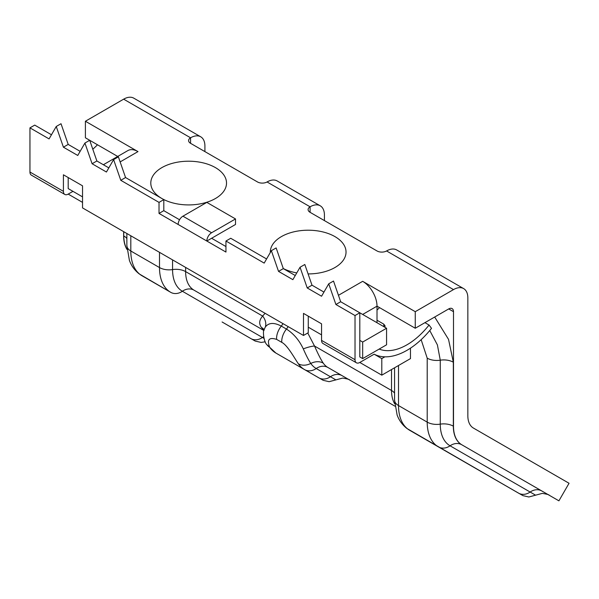 <?xml version="1.0" encoding="UTF-8"?>
<svg xmlns="http://www.w3.org/2000/svg" width="599" height="599" viewBox="0 0 599 599"><rect width="100%" height="100%" fill="white"/><g stroke="black" fill="none" stroke-linecap="round" stroke-linejoin="round"><path stroke-width="0.9" d="M453.495 311.682L448.718 308.919A6.761 3.901 -60 0 1 452.095 308.59A6.761 3.901 -60 0 1 453.495 311.682L453.495 426.263A40.567 23.421 120 0 0 461.896 444.832L558.912 500.839L569.05 483.273L473.442 428.075A27.045 15.611 -60 0 1 467.841 415.699L467.841 297.883A20.284 11.71 120 0 0 463.641 288.598L396.71 249.955A20.284 11.71 120 0 0 386.572 250.959A6.761 3.901 180 0 1 377.011 250.959L310.087 212.323A6.761 3.901 180 0 1 308.103 209.56A6.761 3.901 180 0 1 310.087 206.805A20.284 11.71 -60 0 1 320.225 205.794L277.202 180.958A20.284 11.71 120 0 0 267.064 181.961A6.761 3.901 180 0 1 257.503 181.961L190.572 143.326A6.761 3.901 180 0 1 188.595 140.563A6.761 3.901 180 0 1 190.572 137.8A20.284 11.71 -60 0 1 200.717 136.797L133.787 98.161A20.284 11.71 120 0 0 123.649 99.164L85.402 121.245L85.402 137.8L89.708 140.286L96.873 160.989L92.096 163.744L106.435 172.025L113.608 159.604L120.781 180.306L159.02 202.387L159.02 213.424L178.143 224.468A6.761 3.901 -60 0 1 182.927 216.187L206.827 202.387L235.512 218.942L235.512 224.468L211.604 238.267L225.95 246.548M123.649 231.641L123.649 235.826A40.567 23.421 120 0 0 127.018 249.454M117.703 156.451L89.708 140.286L84.923 143.049L92.096 163.744M85.402 121.245L137.987 151.599A20.284 11.71 -120 0 0 127.849 150.596L103.365 164.732M359.804 340.382L362.672 342.044L386.572 328.245L340.681 301.746L335.897 304.502L355.02 315.546L355.02 359.707A6.761 3.901 120 0 0 356.42 362.799A6.761 3.901 120 0 0 359.804 362.462L381.795 375.161L381.795 358.599L374.143 354.189L359.804 362.462M448.718 308.919L415.257 328.245L377.011 306.164A20.284 11.71 -120 0 0 362.672 281.32L415.257 311.682L453.495 289.602L386.572 250.959M270.321 252.493A37.857 21.856 180 0 1 270.314 252.067A37.857 21.856 180 0 1 281.403 236.612A37.857 21.856 180 0 1 322.659 231.873A37.857 21.856 180 0 1 346.035 252.067A37.857 21.856 180 0 1 334.946 267.521A37.857 21.856 180 0 1 308.096 273.923M296.775 272.912A37.857 21.856 180 0 1 283.282 268.539M161.752 198.441A37.857 21.856 180 0 1 150.798 183.069A37.857 21.856 180 0 1 161.887 167.608A37.857 21.856 180 0 1 203.151 162.876A37.857 21.856 180 0 1 226.519 183.069A37.857 21.856 180 0 1 215.43 198.524A37.857 21.856 180 0 1 162.03 198.598M386.572 328.245L386.572 344.799L362.672 358.599L359.804 356.944L359.804 312.783L355.02 315.546M321.558 334.863L308.268 327.189M82.535 196.869L68.196 188.588L68.196 177.544M377.011 322.719L377.011 306.164L362.672 314.438M381.795 375.161L410.472 358.599L410.472 348.161M72.973 191.343L68.196 194.106L82.535 202.387M362.672 342.044L362.672 358.599M415.257 311.682L415.257 328.245M463.641 288.598A20.284 11.71 120 0 0 453.495 289.602M320.225 205.794A20.284 11.71 -60 0 1 324.426 215.086L324.426 220.604M200.717 136.797A20.284 11.71 -60 0 1 204.918 146.081L204.918 151.599M453.495 426.263L453.331 426.166A40.567 23.421 120 0 0 461.732 444.735L542.028 491.098M544.371 492.445L541.743 490.925M394.951 406.182L349.052 379.684M263.852 330.491L194.024 290.171L263.852 330.491M263.912 330.229A40.567 23.421 -60 0 1 261.426 327.413C258.775 323.857 259.18 320.076 262.639 316.07L265.065 313.292M307.759 333.007L314.512 346.02C318.084 354.091 320.989 359.782 323.228 363.099A40.567 23.421 120 0 0 327.878 367.457L342.096 375.663A13.522 11.044 -60 0 0 330.438 376.741L316.212 368.527A13.522 11.037 120 0 1 304.554 369.605A54.082 31.223 -60 0 1 298.362 363.795C294.416 358.06 287.415 345.106 281.785 342.366L276.626 339.386C269.086 337.005 266.772 339.618 269.677 347.233A54.082 31.223 120 0 0 275.869 353.043L304.554 369.605M263.627 336.735A13.522 11.037 -60 0 0 262.437 337.484L182.366 291.249A13.522 11.037 -60 0 1 170.7 292.319L142.015 275.765A54.082 31.223 -60 0 1 130.814 251.003A13.522 7.809 180 0 1 126.861 245.485L129.414 260.468C131.428 265.904 134.708 270.396 139.26 273.938L170.7 292.319A54.082 31.223 -60 0 1 159.499 267.566A13.522 7.809 180 0 0 172.564 269.587A13.522 7.809 180 0 1 185.623 271.602A40.567 23.421 120 0 0 194.024 290.171A13.522 11.037 120 0 0 182.366 291.249A47.321 27.322 -60 0 1 172.564 269.587L172.564 259.884M434.687 317.021L448.539 339.386L453.331 362.208L453.331 426.166A13.522 7.809 0 0 0 440.265 424.144L440.265 360.186A13.522 7.809 180 0 1 427.207 358.165L421.149 339.67M394.561 367.786L394.561 400.042L397.122 415.025C399.129 420.461 402.416 424.953 406.961 428.495L518.487 493.112L409.723 430.322A54.082 31.223 -60 0 1 398.522 405.56L427.207 422.123L427.207 358.165M290.096 361.257L318.78 377.812A13.522 11.037 -60 0 0 330.438 376.741L335.882 379.886L329.121 381.69L323.198 380.328L290.096 361.257M375.461 394.928L327.878 367.457A13.522 11.037 120 0 0 316.212 368.527A47.321 27.322 -60 0 1 310.791 363.451C308.725 360.403 306.224 355.551 303.289 348.888C299.298 340.307 293.682 333.695 286.449 329.061A13.522 7.809 120 0 0 281.785 342.366M394.704 403.801A40.567 23.421 -60 0 1 391.521 390.481L314.512 346.02A13.522 3.07 -20.5 0 0 303.289 348.888M288.141 326.612A13.522 7.802 120 0 1 286.449 329.061L281.283 326.081C273.975 322.322 268.666 322.621 265.35 326.987L264.084 329.6C262.594 331.022 263.845 342.074 266.847 344.65A13.522 10.647 -34.6 0 0 266.854 344.65A13.522 10.647 -34.6 0 0 269.677 347.233M185.623 267.424L185.623 271.602L262.639 316.07A13.522 10.602 -146.6 0 1 265.35 326.987M381.795 358.599L384.872 356.824M178.143 224.468L225.95 252.067L225.95 241.023L264.189 263.103L271.362 250.682L278.535 271.384L292.874 279.666L300.047 267.244L307.22 287.947L321.558 296.228L328.731 283.806L335.897 304.502M68.196 194.106A6.761 3.901 -60 0 1 64.812 194.443L31.35 175.125A6.761 3.901 -60 0 1 29.95 172.025L29.95 127.864L49.073 138.908L56.246 126.486L63.412 147.189L77.758 155.463L84.923 143.049M355.02 359.707L321.558 340.382L321.558 323.827L303.491 313.389L303.491 335.47L82.535 207.905L82.535 185.825L63.412 174.788L63.412 191.343L29.95 172.025M51.462 134.768L34.727 125.109L29.95 127.864M80.146 151.33L68.196 144.426L63.412 147.189M159.02 202.387L163.804 199.624L125.558 177.544L120.781 180.306M108.831 167.885L96.873 160.989M323.947 292.087L311.997 285.184L307.22 287.947M266.585 258.963L230.727 238.267L225.95 241.023M295.262 275.525L283.312 268.622L278.535 271.384M56.246 126.486L61.023 123.723L68.196 144.426M300.047 267.244L304.824 264.488L311.997 285.184M328.731 283.806L333.508 281.043L340.681 301.746M308.268 316.152L308.268 332.715L303.491 335.47M113.608 159.604L118.385 156.848L125.558 177.544M163.804 199.624L163.804 210.668L179.543 219.751M271.362 250.682L276.146 247.926L283.312 268.622M159.02 213.424L163.804 210.668M235.512 218.942L211.604 232.749A6.761 3.901 -60 0 0 206.827 241.023L211.604 238.267M92.8 149.226A60.843 35.131 120 0 0 97.48 144.778M64.812 194.443A6.761 3.901 -60 0 1 63.412 191.343M321.558 340.382A6.761 3.901 120 0 0 322.958 343.482L356.42 362.799M377.011 320.233L383.742 324.119L385.112 325.938L384.835 327.234M424.938 322.651L429.056 325.025L431.512 328.349A67.605 39.032 -60 0 1 374.143 354.189M429.056 325.025A60.843 35.131 -60 0 1 379.167 349.075M377.011 310.087A60.843 35.131 120 0 0 379.526 307.616M137.987 151.599L120.144 161.91M338.45 295.307L362.672 281.32M310.087 212.323L310.087 206.805L267.064 181.961M190.572 143.326L190.572 137.8L123.649 99.164M461.732 444.735L541.803 490.963A13.522 11.037 -60 0 0 530.145 492.041L450.066 445.806A47.321 27.322 -60 0 1 440.265 424.144A13.522 7.809 0 0 1 427.207 422.123A54.082 31.223 -60 0 0 438.408 446.884A13.522 11.037 -60 0 0 450.066 445.806A13.522 11.037 -60 0 1 461.732 444.735M263.957 338.36L262.437 337.484A13.522 11.037 -60 0 1 250.779 338.555M126.995 249.244A40.567 23.421 -60 0 1 123.821 235.924A13.522 7.809 180 0 1 126.861 238.612M123.821 231.738L123.649 235.826M159.499 252.344L159.499 267.566L130.814 251.003L130.814 235.781M394.561 393.169A13.522 7.809 180 0 0 391.521 390.481L391.521 369.546M398.522 365.502L398.522 405.56A13.522 7.809 -0 0 1 394.561 400.042M429.753 330.521L437.405 344.919L440.265 360.186A13.522 7.809 180 0 1 453.331 362.208M549.096 495.178C549.44 494.819 547.194 494.22 542.35 493.374L535.588 495.178L530.145 492.041A13.522 11.037 -60 0 1 518.487 493.112M298.362 363.795A13.522 10.647 145.4 0 0 310.791 363.451A13.522 10.647 145.4 0 1 323.228 363.099M276.626 339.386A13.522 7.809 120 0 1 281.283 326.081A13.522 7.809 120 0 0 282.975 323.632M275.869 353.043L266.854 344.65M264.249 330.004L264.062 329.697A13.522 10.647 -34.5 0 0 261.426 327.413M211.604 232.749L182.927 216.187M383.981 326.747L383.742 324.119M265.2 341.804L261.119 342.433L255.204 341.071L222.094 321.992M126.861 233.498L126.861 245.485M535.588 495.178L528.827 496.99L522.905 495.628L489.802 476.557M335.882 379.886L342.643 378.074C347.487 378.92 349.741 379.519 349.397 379.878L342.036 375.625"/></g></svg>
